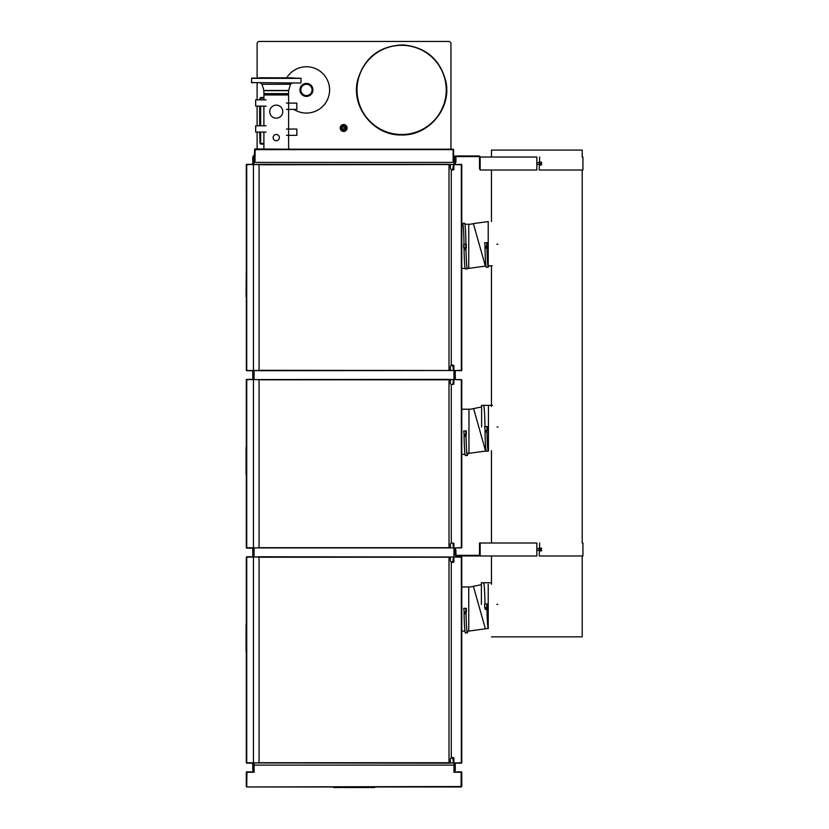 <?xml version="1.0" encoding="UTF-8"?>
<svg xmlns="http://www.w3.org/2000/svg" width="829" height="829" viewBox="0 0 829 829"><rect width="100%" height="100%" fill="white"/><g stroke="black" fill="none" stroke-linecap="round" stroke-linejoin="round"><path stroke-width="1.24" d="M497.089 426.987L498.022 426.987L497.089 427.008M492.426 405.36L481.608 405.36L481.608 426.987M496.872 244.182L497.804 244.182L496.872 244.203M496.872 604.393L497.804 604.393L496.872 604.414M491.473 582.766L481.39 582.766L481.39 604.393M541.534 548.083L541.534 550.891M540.218 550.902L541.41 550.902L541.41 548.073L540.218 548.073L540.218 550.902L541.41 550.902M540.218 549.461L541.41 549.461M480.157 542.995L536.84 542.995L536.84 555.979L480.157 555.979L480.157 542.995L479.514 542.995L479.514 554.684A0.653 0.653 0 0 1 478.861 555.326L478.861 555.979A1.295 1.295 0 0 0 480.157 554.684M539.658 542.995L539.223 555.979L539.658 542.995M540.083 555.979L582.922 555.979L582.922 542.995M539.658 551.223L539.658 547.751M453.971 164.546L453.971 156.982L454.893 156.059L455.276 156.982L455.276 164.546L455.276 162.225L455.929 162.225L455.929 161.147L455.276 161.147M480.157 167.852L479.514 167.852L479.514 168.94L480.157 168.94M479.514 167.852L479.514 157.251A0.653 0.653 0 0 0 478.861 156.598L478.861 155.956A1.295 1.295 0 0 1 480.157 157.251M478.861 156.598L456.582 156.598A0.653 0.653 0 0 0 455.929 157.251L455.929 161.147M456.582 156.598L456.582 155.956L478.861 155.956M455.276 156.982L455.276 157.251A1.295 1.295 0 0 1 456.582 155.956M455.276 550.788L455.929 550.788L455.276 547.907L455.276 554.684A1.295 1.295 0 0 0 456.582 555.979L456.582 555.326L478.861 555.326M455.929 550.788L455.929 554.684A0.653 0.653 0 0 0 456.582 555.326M478.861 555.979L456.582 555.979M539.658 161.8L539.658 165.261M536.84 157.033L536.84 170.018L480.157 170.018L480.157 157.033L536.84 157.033M540.083 170.018L582.922 170.018L582.922 157.033M539.223 170.018L539.658 157.033L539.223 170.018M541.534 162.121L541.534 164.93M541.41 162.121L540.218 162.121L540.218 164.93L541.41 164.93L541.41 162.121M541.41 163.531L540.218 163.531M461.774 586.963L468.748 586.963A16.974 16.974 0 0 0 473.369 586.321L481.39 584.694M468.748 586.963L468.748 631.097L485.4 628.786A10.342 10.342 0 0 1 486.302 628.579M461.774 409.225L468.965 409.225A16.974 16.974 0 0 0 473.587 408.583L481.608 406.956M468.965 409.225L468.965 453.359L485.618 451.049A10.342 10.342 0 0 1 486.177 450.903M488.115 450.665A10.342 10.342 0 0 1 488.436 450.655L488.436 406.521M461.774 224.255L462.955 224.255M464.934 224.255L468.748 224.255A16.974 16.974 0 0 0 473.369 223.612L488.219 221.55L488.219 265.684M486.436 609.398L485.12 609.408L485.11 608.548L486.872 608.527L486.872 609.398L486.426 608.538M485.556 609.408L485.556 608.538M486.872 607.667L486.872 608.527M484.664 604.009L484.685 607.688M486.758 603.989L486.799 607.667L487.245 603.978L485.131 603.999M486.799 607.667L485.172 607.678M488.436 628.392A22.694 1.192 -90.5 0 1 488.322 628.506A22.694 1.192 -90.5 0 1 486.955 607.667M483.597 583.056A22.797 1.192 89.5 0 1 484.975 603.999A22.684 1.192 89.5 0 0 483.608 583.17M464.188 608.341L466.302 608.32L466.333 611.999L464.219 612.02L463.712 608.341L464.219 612.02M467.38 632.838A22.694 1.192 -90.5 0 1 466.012 611.999A22.58 1.181 -90.5 0 0 467.369 632.734A22.58 1.181 -90.5 0 0 467.794 631.097A22.694 1.192 -90.5 0 1 467.38 632.838L465.442 632.962A22.797 1.192 -90.5 0 1 464.064 612.02M465.919 611.999L465.929 612.869L464.157 612.88L464.147 612.02M465.919 612.869L465.919 613.729L464.178 613.75L464.167 612.88M465.483 613.74L465.473 612.869M464.613 613.74L464.603 612.88M467.857 453.359A22.694 1.192 -90.5 0 1 467.38 455.442L465.442 455.556A22.797 1.192 -90.5 0 1 464.064 434.614M464.147 434.614L464.157 435.484L465.929 435.463L465.919 434.603M465.473 435.474L465.919 436.334L465.919 435.463M465.483 436.334L464.613 436.344L464.603 435.474M464.613 436.344L464.167 435.484M467.38 455.442A22.694 1.192 -90.5 0 1 466.012 434.603A22.58 1.181 -90.5 0 0 467.369 455.328A22.58 1.181 -90.5 0 0 467.836 453.359M463.712 430.945L464.219 434.614L463.712 430.945M465.815 430.925L465.846 434.603L466.302 430.925L464.188 430.935M465.846 434.603L464.219 434.614M466.323 434.593L466.281 430.925M488.322 451.1A22.694 1.192 -90.5 0 1 486.955 430.261A22.58 1.181 -90.5 0 0 488.322 450.997A22.58 1.181 -90.5 0 0 488.519 450.655A22.694 1.192 -90.5 0 1 488.322 451.1L486.385 451.225A22.797 1.192 -90.5 0 1 485.006 430.282M486.436 432.002L485.12 432.013L485.11 431.142L486.872 431.132L486.436 432.002L486.426 431.132M485.556 432.002L485.556 431.142M486.872 430.261L486.872 431.132M484.664 426.603L485.172 430.282L484.664 426.603M486.758 426.583L487.265 430.261L487.245 426.583L485.131 426.603M486.799 430.261L485.172 430.282M483.597 405.661A22.797 1.192 89.5 0 1 484.975 426.603M467.359 268.803A22.694 1.192 -90.5 0 1 465.991 247.964A22.58 1.181 -90.5 0 0 467.349 268.7A22.58 1.181 -90.5 0 0 467.535 268.389A22.694 1.192 -90.5 0 1 467.359 268.803L465.411 268.928A22.797 1.192 -90.5 0 1 464.043 247.985M465.95 244.286A22.891 1.202 -90.5 0 0 464.561 223.25L462.623 223.364A22.797 1.192 89.5 0 1 464.002 244.306A22.684 1.192 89.5 0 0 462.634 223.467A22.684 1.192 89.5 0 0 462.333 224.255A22.797 1.192 89.5 0 1 462.623 223.364M464.167 244.306L466.271 244.286L466.302 247.964L463.722 247.985L463.691 244.306L464.199 247.985M465.898 247.964L465.908 248.835L464.126 248.845L464.126 247.985M465.888 248.835L465.898 249.695L464.582 249.716L464.147 248.845M464.582 249.716L464.582 248.845M465.463 249.705L465.452 248.835M486.426 247.239L486.872 248.099L486.872 246.368M486.436 248.109L485.556 248.109L485.556 247.249M485.556 248.109L485.11 247.249L486.872 247.239M488.322 267.207A22.694 1.192 -90.5 0 1 486.955 246.368A22.58 1.181 -90.5 0 0 488.322 267.104A22.58 1.181 -90.5 0 0 488.695 265.819A22.694 1.192 -90.5 0 1 488.322 267.207L486.385 267.332A22.797 1.192 -90.5 0 1 485.006 246.389M485.172 246.389L484.664 242.71L485.172 246.389L487.276 246.368L487.245 242.69L487.276 246.368M487.234 242.69L485.131 242.71M260.14 547.907L254.078 547.907L253.436 547.254L253.436 380.242L254.078 379.589L447.929 379.381L453.225 379.589L453.877 380.242L453.877 384.138L451.277 384.78L451.277 542.715L453.877 543.368L453.877 547.254L453.225 547.907L260.14 547.907M447.712 379.806L260.358 379.806M447.929 370.511L260.14 370.718L254.078 370.511L253.436 369.858L253.436 165.199L254.078 164.546L260.14 164.329L447.929 164.329L453.225 164.546L453.877 165.199L453.877 169.634L451.277 170.287L451.277 364.77L453.877 365.423L453.877 369.858L453.225 370.511L260.358 370.294M260.358 164.764L447.929 164.546M260.14 762.949L254.078 762.949L253.436 762.307L253.436 557.648L254.078 556.995L260.14 556.777L453.225 556.995L453.877 557.648L453.877 562.083L451.277 562.725L451.277 757.219L453.877 757.872L453.877 762.307L453.225 762.949L447.929 763.167L260.14 762.949M447.712 557.212L260.358 557.212M252.348 379.589L246.348 379.589L258.192 379.589L259.062 380.459L259.062 547.047L258.192 547.907L246.348 547.907L252.348 547.907M252.731 547.907L246.296 547.689L246.296 379.806L252.348 379.381L246.731 379.381M252.348 548.124L246.731 548.124M455.339 547.907L461.774 547.689L461.774 379.806L455.339 379.589M252.348 556.995L258.192 556.995L259.062 557.855L259.062 762.089L258.192 762.949L246.296 762.732L252.348 762.949M252.731 556.995L246.296 557.212L246.296 762.732L252.731 762.949M246.731 556.995L246.731 762.949M252.348 164.546L246.348 164.546L258.192 164.546L259.062 165.417L259.062 369.641L258.192 370.511L246.348 370.511L246.296 164.764L252.348 164.329L246.731 164.329M252.348 556.777L246.731 556.777M252.348 763.167L246.731 763.167M246.71 164.546L246.731 370.511M252.348 370.718L246.731 370.718M455.712 370.511L461.774 370.294L461.774 164.764L453.442 164.546L453.007 168.225A1.295 1.295 0 0 1 451.712 169.52A1.295 1.295 0 0 1 450.416 168.225L450.416 164.981L449.007 164.981L449.007 370.076L450.416 370.076L450.416 366.832A1.295 1.295 0 0 1 451.712 365.527A1.295 1.295 0 0 1 453.007 366.832L453.442 370.511L461.712 370.511M455.712 164.546L461.712 164.546M455.712 762.949L461.774 762.732L461.774 557.212L453.442 556.995L453.007 560.673A1.295 1.295 0 0 1 451.712 561.969A1.295 1.295 0 0 1 450.416 560.673L450.416 557.43L449.007 557.43L449.007 762.514L450.416 762.514L450.416 759.271A1.295 1.295 0 0 1 451.712 757.975A1.295 1.295 0 0 1 453.007 759.271L453.442 762.949L461.712 762.949M455.712 556.995L461.712 556.995M455.712 379.589L461.338 379.589L453.442 379.589L453.007 383.267A1.295 1.295 0 0 1 451.712 384.573A1.295 1.295 0 0 1 450.416 383.267L450.416 380.024L449.007 380.024L449.007 547.472L450.416 547.472L450.416 544.228A1.295 1.295 0 0 1 451.712 542.933A1.295 1.295 0 0 1 453.007 544.228L453.442 547.907L461.349 547.907L461.338 379.589M455.712 547.907L461.338 547.907M246.296 297.383L246.296 296.73M246.078 296.73L246.296 269.259M246.296 474.779L246.296 474.136M246.296 447.308L246.296 446.655M246.078 474.136L246.078 447.308M246.296 652.185L246.296 651.532M246.296 624.714L246.296 624.061M246.078 651.532L246.078 624.714M461.556 771.882L457.401 771.82L461.774 772.255L461.338 786.97L246.731 786.97L246.296 772.255L246.296 786.534M461.338 786.752L461.494 772.11M254.078 772.058L246.296 772.255M246.938 772.255L246.731 786.97L461.121 786.534L461.121 772.255L453.981 772.255L453.981 765.768L453.328 765.115L254.731 765.115L254.078 765.768L254.078 772.255L246.514 772.255L246.514 786.534L246.555 772.131L253.684 772.255L246.731 772.037M254.078 771.944L246.545 771.861M461.338 772.037L454.634 772.037L461.121 772.255M455.276 770.514L455.276 762.949L455.276 770.514L455.276 762.949L455.276 770.514L454.199 771.82M461.774 772.255L461.774 786.534M253.871 771.82L252.783 770.514L252.783 762.949L252.783 770.514M461.556 772.255L461.556 786.534M455.484 786.98L457.328 786.97M456.458 786.98L455.649 786.98L456.458 786.98M457.245 786.98L455.981 786.98L457.245 786.98M362.055 786.99L364.169 786.99L363.952 787.498L359.444 787.55L360.335 786.99L362.947 787.55M352.677 786.99L352.833 787.55L352.677 786.99L359.444 787.55M355.434 786.99L355.434 787.55L360.335 786.99M360.418 787.498L361.972 787.498M346.978 786.99L342.564 786.99L342.709 787.55L346.833 787.54L346.978 786.99L346.833 787.54M342.698 787.498L344.087 787.55M354.885 786.99L355.434 787.55M352.812 787.498L354.781 787.498M356.449 787.55L358.055 787.55M352.138 786.99L351.828 787.54L352.138 786.99M348.615 786.99L347.227 786.99L347.382 787.54L351.993 787.54M347.227 786.99L347.382 787.54L347.227 786.99L351.838 787.488M336.222 787.55L333.496 787.498L336.491 787.54L336.491 786.99L336.553 787.55A41.585 17.658 -106.6 0 0 336.657 787.55L337.704 787.498L336.522 786.99L339.362 787.498L336.761 787.55M337.61 786.99L339.579 786.99L339.362 787.498M335.279 787.498L333.496 787.498M336.325 787.55L336.46 786.99L335.362 786.99M341.548 786.99L339.807 786.99L341.403 787.55M339.942 787.498L341.413 787.498M366.159 787.55A56.04 34.455 -109.2 0 1 365.921 787.55L368.915 787.55M369.06 786.99L364.242 786.99L368.926 787.498M364.377 787.498L365.827 787.55M371.9 787.55A56.04 34.455 -109.2 0 1 371.661 787.55L374.656 787.55M374.801 786.99L369.983 786.99L374.667 787.498M370.117 787.498L371.579 787.55M455.339 370.511L461.338 370.718M461.338 164.329L455.339 164.546M455.712 763.167L461.338 763.167M455.712 556.777L461.338 556.777M455.276 370.511L455.276 379.589L455.276 370.511M252.783 379.589L252.783 370.511L252.783 379.589M252.783 556.995L252.783 547.907L252.783 556.995M254.078 770.524L253.166 771.436M454.893 771.436L453.981 770.524M252.783 156.982L252.783 164.546L253.166 156.059L254.088 156.982L254.088 164.546M254.088 155.676L253.166 156.059M454.893 156.059L453.971 155.676M455.276 162.225L455.276 164.546L455.276 162.225M455.276 547.907L455.276 549.7L455.276 547.907M257.114 148.961L257.114 132.091M257.114 125.811L257.114 106.133M257.114 99.853L257.114 83.024M257.114 78.102L257.114 43.616A2.166 2.166 0 0 1 259.27 41.45L448.79 41.45A2.166 2.166 0 0 1 450.955 43.616L450.955 149.199M401.63 45.305A44.611 44.611 0 0 0 357.019 89.915A44.611 44.611 0 0 0 401.63 134.516A44.611 44.611 0 0 0 446.24 89.915A44.611 44.611 0 0 0 401.63 45.305M347.092 127.987A3.44 3.44 0 0 1 343.652 131.428A3.44 3.44 0 0 1 340.211 127.987A3.44 3.44 0 0 1 343.652 124.547A3.44 3.44 0 0 1 347.092 127.987M287.694 94.33L288.616 94.869L288.616 149.199M264.068 94.869L264.824 94.33L287.684 94.34L288.616 93.615L288.647 90.465L290.482 84.268L292.14 83.024M259.249 77.75L293.259 77.853L259.249 77.75M251.529 82.589L300.554 83.024L251.529 82.589L251.684 78.102L259.249 78.102M293.259 78.102L300.886 78.258M259.995 99.387L260.648 98.744L259.995 99.853M259.995 142.225L260.648 142.225L259.995 142.878L259.995 132.091M263.891 144.101L261.228 144.101A1.223 1.223 0 0 1 259.995 142.878L260.648 142.878A0.58 0.58 0 0 0 261.228 143.448L263.891 143.448M260.648 142.225L260.648 132.091M260.648 125.811L260.648 106.133M260.648 98.744A0.58 0.58 0 0 1 261.228 98.164A0.58 0.58 0 0 0 260.648 98.744L259.995 98.744A1.223 1.223 0 0 1 261.228 97.511L263.891 97.511M259.995 125.811L259.995 106.133M263.891 98.164L261.228 98.164M287.539 94.34L288.616 94.962L263.891 94.962L264.969 94.34M266.057 106.133L255.674 106.133L255.674 99.853L266.057 99.853M300.989 82.589L300.989 78.351L251.529 78.351L300.989 78.258M264.834 94.34L263.891 93.615L288.616 93.615M286.461 103.097L296.844 103.097L296.844 109.376L286.461 109.376M266.057 132.091L255.674 132.091L255.674 125.811L266.057 125.811M286.461 129.065L296.844 129.065L296.844 135.334L286.461 135.334M269.736 111.646A6.518 6.518 0 0 0 276.254 118.164A6.518 6.518 0 0 0 282.782 111.646A6.518 6.518 0 0 0 276.254 105.128A6.518 6.518 0 0 0 269.736 111.646M279.394 137.604A3.14 3.14 0 0 1 276.254 140.743A3.14 3.14 0 0 1 273.124 137.604A3.14 3.14 0 0 1 276.254 134.474A3.14 3.14 0 0 1 279.394 137.604M259.995 99.169L259.674 99.853M259.995 142.443L259.674 132.091M259.674 106.133L259.674 125.811M344.833 127.013L342.678 126.796L342.46 128.961L344.626 129.179L344.833 127.013M345.33 127.987A1.679 1.679 0 0 0 342.802 126.526A1.679 1.679 0 0 0 342.802 129.448A1.679 1.679 0 0 0 345.33 127.987M342.678 129.179L344.626 129.179M286.741 77.75A23.15 23.15 0 0 1 329.59 89.915A23.15 23.15 0 0 1 293.901 109.376M299.943 89.915A6.487 6.487 0 0 0 306.699 96.392A6.487 6.487 0 0 0 312.927 89.915A6.487 6.487 0 0 1 306.699 96.392A6.487 6.487 0 0 1 299.953 90.092A6.487 6.487 0 0 1 306.347 83.418A6.487 6.487 0 0 1 312.927 89.915M254.949 155.448L254.949 149.199L453.121 149.199L453.121 155.686M453.121 155.469L453.328 149.635L255.166 149.635L254.949 161.748L255.601 162.391L452.468 162.391L453.121 161.748L453.121 155.469M288.616 148.961L291.29 149.199M254.296 155.469L254.731 148.961L285.881 149.199M254.949 155.686L254.731 149.635M453.121 155.251L453.328 149.635M453.546 155.251L453.546 149.635M491.473 636.848L582.207 636.848L582.207 555.979M582.207 157.033L582.207 150.08L491.473 150.08L491.473 157.033M479.514 544.083L480.157 544.083M485.4 628.786L473.369 586.321M488.219 628.392L488.219 584.258M485.618 451.049L473.587 408.583M467.141 268.389L468.748 268.389L468.748 224.255M468.748 268.389L485.4 266.078L473.369 223.612M466.281 608.32L466.323 611.999M465.815 608.32L465.846 611.999M465.794 244.296L465.825 247.964M486.758 242.7L486.799 246.368M260.358 547.689L447.712 547.689M260.358 762.732L447.712 762.732M246.731 379.589L246.731 547.907M461.338 370.511L461.338 164.546M461.338 762.949L461.338 556.995M254.088 370.511L254.088 379.589M453.971 379.589L453.971 370.511M453.971 556.995L453.971 547.907M254.088 547.907L254.088 556.995M254.088 762.949L254.088 765.758M453.971 765.758L453.971 762.949M453.971 156.982L453.121 156.982M254.949 156.982L254.088 156.982M251.964 82.921L251.529 82.496L252.462 82.496M263.891 93.615L263.871 90.465L262.026 84.268L290.482 84.268M263.871 90.465L288.647 90.465M263.891 90.651L288.616 90.651M346.18 127.987A2.528 2.528 0 0 0 343.652 125.459A2.528 2.528 0 0 0 341.113 127.987A2.528 2.528 0 0 0 343.652 130.516A2.528 2.528 0 0 0 346.18 127.987M305.227 95.408A5.627 5.627 0 0 0 312.056 89.915A5.627 5.627 0 0 0 306.844 84.299A5.627 5.627 0 0 0 300.875 89.097A5.627 5.627 0 0 0 305.227 95.408M465.028 454.261L461.774 454.375M485.328 265.819L485.939 265.819M487.918 265.819L492.208 265.819M536.84 550.352L539.223 550.352M536.84 548.622L539.223 548.622M536.84 164.391L539.223 164.391M536.84 162.66L539.223 162.66M468.748 631.097L466.914 631.097M464.945 631.097L461.774 631.097M468.965 453.359L466.872 453.359M465.152 268.389L461.774 268.389M485.1 608.548L485.089 607.678M488.322 628.506L486.385 628.62M487.245 603.978L487.276 607.657M485.1 431.142L485.089 430.282M487.245 426.583L487.276 430.261M466.271 244.286L466.302 247.964M485.1 247.249L485.089 246.389M356.688 787.55L352.833 787.55M351.786 787.55L347.589 787.55M401.63 134.951C428.873 135.852 451.867 108.06 445.867 81.47C440.116 59.305 425.837 47.108 403.039 44.89C379.516 45.792 364.397 57.533 357.672 80.081C350.677 106.993 373.838 135.915 401.63 134.951M263.891 99.853L263.891 94.869M263.891 148.961L263.891 132.091M263.891 125.811L263.891 106.133M262.026 84.268L260.368 83.024M341.009 127.987C343.703 131.624 345.351 131.2 345.962 126.713C343.527 124.692 341.88 125.117 341.009 127.987M582.207 542.995L582.207 170.018M491.473 584.258L491.473 555.979M491.473 542.995L491.473 450.655M491.473 406.521L491.473 265.684M491.473 221.55L491.473 170.018"/></g></svg>
